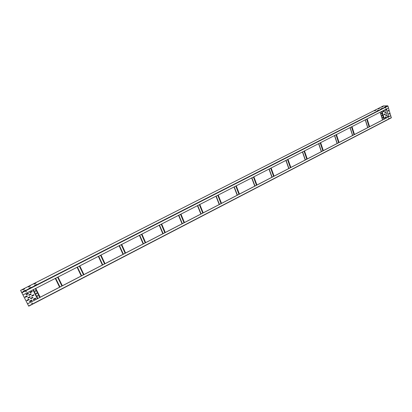 <?xml version="1.0" encoding="UTF-8"?>
<svg xmlns="http://www.w3.org/2000/svg" width="412" height="412" viewBox="0 0 412 412"><rect width="100%" height="100%" fill="white"/><g stroke="black" fill="none" stroke-linecap="round" stroke-linejoin="round"><path stroke-width="0.62" d="M26.95 302.712L28.727 306.173L391.343 117.806L28.727 306.173M26.945 302.712L28.722 306.157M386.348 117.023L384.859 117.796M35.762 298.324L33.382 299.555M31.997 300.271L29.613 301.502M386.322 116.9L384.823 117.672M35.684 298.19L33.31 299.421M31.925 300.137L29.535 301.373M388.428 107.975L391.343 117.806M390.828 115.731L27.537 303.855M32.136 303.495L31.889 303.021L32.136 303.495M388.825 118.388L388.696 117.971L388.825 118.388M390.741 115.726L27.511 303.809M31.745 303.387L32.265 303.103M388.727 118.404L388.753 117.956M384.71 107.069L385.889 106.456L384.71 107.069M20.677 290.512L22.964 294.951L388.501 107.934L387.934 106.038L387.723 105.827L21.692 292.469L20.677 290.512M31.013 287.339L29.108 288.256M25.338 290.223L23.417 291.16M36.653 284.465L34.763 285.372M378.319 110.323L377.227 110.828M382.001 108.449L380.92 108.948M385.663 106.579L384.587 107.079M24.627 288.915L22.722 289.847M30.267 286.046L28.371 286.968M35.87 283.193L33.99 284.11M375.667 110.328L374.585 110.833M379.334 108.464L378.262 108.964M382.98 106.605L381.914 107.105M383.402 105.915L387.723 105.827M31.018 287.329L29.036 288.127L31.018 287.329M36.663 284.45L34.685 285.248L36.663 284.45M378.535 110.205L376.975 110.833L378.535 110.21M382.218 108.325L380.662 108.953L382.223 108.325M375.883 110.21L374.657 110.833L375.888 110.21M379.55 108.341L378.329 108.964L379.555 108.341M383.201 106.487L381.986 107.105L383.206 106.487M22.964 294.951L21.692 292.469M26.193 291.871L25.946 291.387L26.193 291.871M385.766 108.186L385.637 107.764L385.766 108.186M25.802 291.758L26.183 291.851L26.327 291.48M385.673 108.201L385.689 107.748M27.264 296.316L25.369 297.289L24.983 296.949L27.022 295.837L27.264 296.316L27.398 295.919M24.972 297.17L27.249 296.285M21.831 292.741L28.613 305.951L21.831 292.741M28.917 294.863L30.807 293.89L31.194 294.23L29.159 295.342L28.917 294.863M30.663 298.283L32.548 297.309L32.934 297.644L30.905 298.762L30.663 298.283M26.878 300.235L28.773 299.256L29.159 299.591L27.125 300.714L26.878 300.235M28.346 293.746L26.45 294.719L26.064 294.379L28.104 293.267L28.346 293.746L28.474 293.349M31.837 300.58L29.947 301.558L29.561 301.224L31.59 300.106L31.837 300.58L31.966 300.183M29.994 292.299L31.884 291.33L32.27 291.665L30.241 292.778L29.994 292.299M33.475 299.133L35.355 298.159L35.741 298.489L33.717 299.606L33.475 299.133M31.739 295.718L33.624 294.75L34.005 295.085L31.982 296.197L31.739 295.718M30.091 297.17L28.201 298.144L27.815 297.809L29.849 296.692L30.091 297.17L30.225 296.774M28.768 295.229L31.034 294.338L31.178 293.972M30.514 298.649L32.775 297.758L32.919 297.387M26.729 300.595L29.149 299.339M26.054 294.606L28.33 293.715M29.556 301.445L31.817 300.549M29.849 292.664L32.11 291.778L32.254 291.408M33.331 299.498L35.726 298.237M31.59 296.089L33.846 295.198L33.99 294.827M27.81 298.031L30.076 297.14M37.533 296.125L38.038 296.048L37.868 295.486L38.059 296.079L37.363 295.785L37.883 295.512M36.328 293.741L36.833 293.668L36.663 293.102L36.853 293.473L36.328 293.741L36.153 293.174L36.678 293.133M35.118 291.351L35.623 291.284L35.453 290.712L35.643 291.083L35.118 291.351L34.943 290.779L35.468 290.738M381.43 113.872L381.358 113.12M382.702 118.079L382.63 117.327M382.068 115.978L381.996 115.226M381.553 113.259L381.409 113.867L381.491 113.259M382.825 117.466L382.676 118.069L382.763 117.466M382.187 115.365L382.042 115.968L382.125 115.36M384.834 112.754L386.096 112.11L386.07 111.678M387.275 111.503L388.526 110.864L388.501 110.426M385.735 115.757L386.992 115.113L386.971 114.68M388.171 114.5L389.422 113.856L389.402 113.424M383.16 111.873L384.422 111.235L384.396 110.797M384.968 117.884L386.229 117.24L386.204 116.802M385.601 110.622L386.863 109.983L386.837 109.551M387.404 116.622L388.655 115.978L388.634 115.545M384.061 114.881L385.323 114.242L385.302 113.805M386.502 113.63L387.759 112.986L387.738 112.553M384.808 112.316L386.152 111.683L386.157 112.11L384.937 112.739L384.808 112.316M388.588 110.864L387.254 111.492L387.249 111.065L388.464 110.442L388.526 110.864M385.714 115.319L387.053 114.685L387.059 115.113L385.838 115.741L385.714 115.319M389.484 113.856L388.15 114.495L388.145 114.067L389.361 113.439L389.422 113.856M383.134 111.441L384.478 110.807L384.484 111.235L383.258 111.863L383.134 111.441M384.947 117.451L386.291 116.812L386.291 117.24L385.071 117.868L384.947 117.451M386.925 109.983L385.581 110.617L385.581 110.189L386.796 109.561L386.863 109.983M388.722 115.983L387.383 116.617L387.378 116.189L388.593 115.561L388.655 115.978M384.041 114.448L385.385 113.815L385.39 114.242L384.169 114.871L384.041 114.448M387.821 112.986L386.482 113.619L386.482 113.192L387.697 112.569L387.759 112.986M29.602 301.162L31.714 300.07M33.377 299.21L35.478 298.123M386.291 116.812L384.896 117.487L386.24 116.802M391.39 117.611L28.639 305.998M20.605 290.372L383.469 105.879M21.851 292.783L387.934 106.038M32.919 289.857L37.399 298.69M37.595 298.592L33.114 289.76M33.233 289.698L37.708 298.53M37.806 298.479L33.326 289.651M35.324 288.627L39.789 297.454M39.887 297.402L35.422 288.575M35.55 288.513L40.01 297.34M40.206 297.237L35.746 288.415M55.275 278.424L59.596 287.195M59.781 287.102L55.46 278.327M55.563 278.275L59.884 287.046M59.977 286.999L55.656 278.229M57.603 277.23L61.913 285.995M62.011 285.949L57.701 277.178M57.829 277.111L62.14 285.882M62.336 285.779L58.03 277.013M77.08 267.264L81.257 275.983M81.432 275.891L77.255 267.177M77.348 267.125L81.525 275.844M81.612 275.798L77.441 267.084M79.341 266.111L83.502 274.819M83.6 274.768L79.439 266.059M79.567 265.992L83.729 274.701M83.924 274.598L79.768 265.889M98.355 256.382L102.387 265.04M102.557 264.952L98.525 256.295M98.612 256.249L102.645 264.906M102.727 264.864L98.695 256.207M100.549 255.26L104.571 263.912M104.669 263.86L100.646 255.208M100.785 255.136L104.803 263.788M104.998 263.69L100.981 255.038M119.125 245.753L123.023 254.353M123.183 254.271L119.284 245.67M119.362 245.634L123.26 254.235M123.337 254.194L119.444 245.593M121.257 244.666L125.14 253.262M125.233 253.21L121.349 244.615M121.494 244.543L125.372 253.138M125.567 253.035L121.684 244.445M139.405 235.381L143.17 243.925M143.319 243.842L139.555 235.298M139.627 235.267L143.391 243.806M143.464 243.77L139.704 235.226M141.47 234.32L145.225 242.859M145.318 242.807L141.568 234.273M141.713 234.196L145.462 242.735M145.657 242.637L141.903 234.098M159.212 225.246L162.848 233.733M162.992 233.655L159.356 225.173M159.418 225.143L163.054 233.625M163.126 233.589L159.49 225.101M161.216 224.221L164.841 232.698M164.939 232.651L161.313 224.169M161.463 224.092L165.083 232.574M165.279 232.476L161.653 223.994M178.561 215.347L182.078 223.778M182.212 223.706L178.7 215.275M178.751 215.249L182.269 223.68M182.336 223.644L178.818 215.213M180.507 214.348L184.015 222.774M184.107 222.722L180.605 214.302M180.755 214.225L184.257 222.645M184.447 222.547L180.945 214.127M197.466 205.67L200.865 214.044M200.999 213.977L197.6 205.603M197.647 205.583L201.046 213.957M201.108 213.921L197.708 205.547M199.362 204.702L202.75 213.071M202.843 213.025L199.454 204.656M199.609 204.579L202.998 212.942M203.188 212.844L199.799 204.481M215.95 196.215L219.236 204.537M219.359 204.47L216.073 196.153M216.115 196.133L219.4 204.45M219.462 204.419L216.176 196.102M217.788 195.278L221.064 203.59M221.162 203.538L217.886 195.226M218.041 195.149L221.316 203.461M221.502 203.363L218.231 195.051M234.021 186.971L237.199 195.237M237.317 195.175L234.14 186.909M234.171 186.893L237.348 195.159M237.405 195.128L234.227 186.863M235.808 186.059L238.975 194.315M239.068 194.263L235.901 186.008M236.061 185.925L239.228 194.186M239.413 194.088L236.251 185.833M251.691 177.933L254.765 186.136M254.879 186.08L251.804 177.871M251.83 177.86L254.899 186.07M254.956 186.039L251.887 177.83M253.426 177.042L256.491 185.245M256.583 185.194L253.524 176.995M253.684 176.913L256.743 185.112M256.933 185.014L253.874 176.815M268.974 169.085L271.951 177.242M272.054 177.186L269.082 169.033M269.103 169.023L272.075 177.175M272.126 177.15L269.154 168.992M270.669 168.225L273.63 176.372M273.723 176.321L270.761 168.173M270.921 168.091L273.882 176.238M274.073 176.14L271.111 167.993M285.887 160.433L288.766 168.534M288.869 168.482L285.99 160.381M286.005 160.376L288.879 168.472M288.93 168.446L286.057 160.35M287.535 159.593L290.398 167.689M290.491 167.638L287.627 159.547M287.792 159.459L290.656 167.555M290.841 167.457L287.978 159.367M302.444 151.966L305.225 160.011M305.318 159.959L302.537 151.915L305.328 159.959M305.374 159.933L302.593 151.889M304.041 151.147L306.811 159.187M306.904 159.14L304.133 151.101M304.298 151.013L307.069 159.053M307.254 158.96L304.489 150.921M318.646 143.675L321.334 151.667M321.427 151.621L318.739 143.628L321.427 151.621M321.473 151.595L318.785 143.603M320.201 142.882L322.879 150.869M322.972 150.818L320.294 142.835M320.459 142.748L323.142 150.73M323.327 150.638L320.644 142.65M334.508 135.558L337.114 143.5M337.201 143.453L334.596 135.512M337.237 143.433L334.637 135.497M336.022 134.786L338.618 142.722M338.705 142.67L336.115 134.739M336.285 134.652L338.88 142.583M339.061 142.49L336.47 134.554M350.046 127.612L352.564 135.497M352.646 135.455L350.128 127.566M352.677 135.44L350.159 127.55M351.518 126.855L354.026 134.739M354.119 134.693L351.606 126.808M351.781 126.721L354.289 134.606M354.474 134.508L351.966 126.628M365.264 119.825L367.7 127.658M367.777 127.617L365.341 119.784M367.803 127.607L365.367 119.774M366.695 119.094L369.126 126.922M369.214 126.875L366.788 119.042M366.963 118.955L369.389 126.783M369.569 126.69L367.144 118.862M380.173 112.198L382.532 119.98M382.604 119.944L380.245 112.157M382.624 119.933L380.266 112.152M381.569 111.482L383.917 119.264M384.01 119.217L381.656 111.436M381.836 111.348L384.185 119.125M384.365 119.032L382.017 111.255M29.633 301.131L31.678 300.075M33.403 299.184L35.442 298.128M383.433 105.889L20.6 290.362"/></g></svg>
